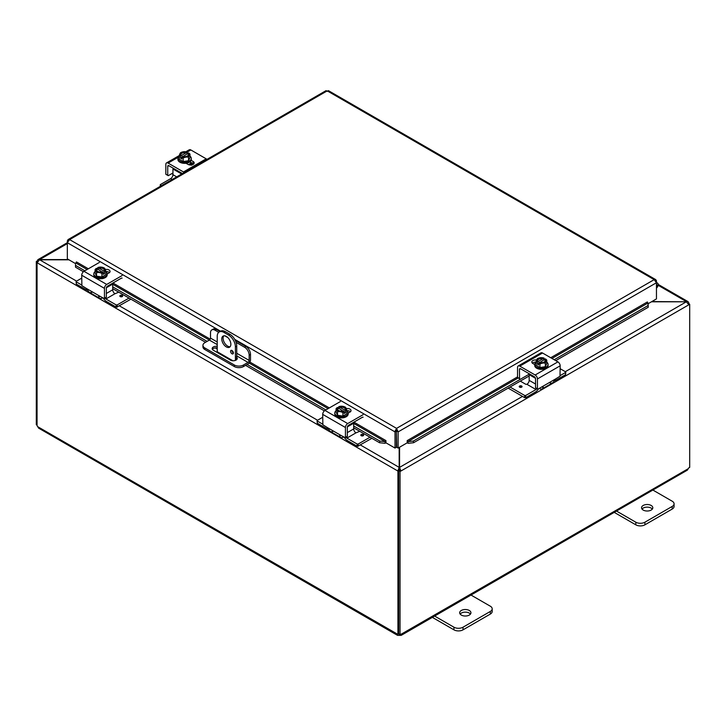<?xml version="1.0" encoding="UTF-8"?>
<svg xmlns="http://www.w3.org/2000/svg" width="726" height="726" viewBox="0 0 726 726"><rect width="100%" height="100%" fill="white"/><g stroke="black" fill="none" stroke-linecap="round" stroke-linejoin="round"><path stroke-width="1.09" d="M652.329 509.071A5.636 3.249 0 0 0 651.158 508.091A5.636 3.249 0 0 0 642.02 509.071M643.191 510.06A5.636 3.249 180 0 1 641.548 507.764A5.636 3.249 180 0 1 645.024 504.761A5.636 3.249 180 0 1 651.158 505.459A5.636 3.249 180 0 1 652.81 507.764A5.636 3.249 180 0 1 649.334 510.768A5.636 3.249 180 0 1 643.191 510.06M614.232 512.365L635.813 524.825A6.434 3.712 0 0 0 640.359 525.914A6.434 3.712 0 0 0 644.906 524.825L672.185 509.071A6.434 3.712 0 0 0 674.073 506.449L674.073 503.826A6.434 3.712 180 0 1 672.185 506.449L644.906 522.203A6.434 3.712 180 0 1 640.359 523.292A6.434 3.712 180 0 1 635.813 522.203L615.712 510.596M652.084 489.596L672.185 501.203A6.434 3.712 180 0 1 674.073 503.826M223.844 335.811A6.434 3.712 -120 0 0 223.109 338.243A6.434 3.712 -120 0 0 225.487 344.224A6.434 3.712 -120 0 0 230.133 346.701M230.859 344.269A6.434 3.712 60 0 1 229.525 347.209A6.434 3.712 60 0 1 224.57 345.485A6.434 3.712 60 0 1 221.766 339.015A6.434 3.712 60 0 1 223.1 336.074A6.434 3.712 60 0 1 228.055 337.799A6.434 3.712 60 0 1 230.859 344.269M233.409 352.963A2.006 1.162 60 0 1 232.992 353.88A2.006 1.162 60 0 1 231.44 353.344A2.006 1.162 60 0 1 230.569 351.32A2.006 1.162 60 0 1 230.986 350.395A2.006 1.162 60 0 1 232.529 350.939A2.006 1.162 60 0 1 233.409 352.963M232.148 350.604L231.912 350.467A2.006 1.162 -120 0 0 231.912 350.54A2.006 1.162 -120 0 0 233.409 353.045M229.933 334.305L228.59 335.076A9.647 5.572 60 0 1 233.409 340.167A9.647 5.572 60 0 1 235.405 346.892L236.749 346.111A9.647 5.572 -120 0 0 234.752 339.396A9.647 5.572 -120 0 0 229.933 334.305L225.387 331.673A9.647 5.572 -120 0 0 220.559 331.201L219.216 331.973A9.647 5.572 60 0 1 224.044 332.454L225.387 331.673M218.689 353.335A3.213 1.86 120 0 0 219.488 353.045M75.622 263.665L67.327 258.873L67.327 242.711L220.586 331.192L219.216 331.973A9.647 5.572 60 0 0 217.219 336.392L217.219 351.729A3.213 1.86 120 0 0 217.364 352.573M235.405 360.395L235.405 346.892M228.59 335.076L224.044 332.454M236.749 346.111L236.749 357.337M236.749 358.889L236.749 359.561M470.457 614.078A5.636 3.249 0 0 0 469.286 613.089A5.636 3.249 0 0 0 460.148 614.078M461.319 615.067A5.636 3.249 180 0 1 459.667 612.762A5.636 3.249 180 0 1 463.152 609.758A5.636 3.249 180 0 1 469.286 610.466A5.636 3.249 180 0 1 470.938 612.762A5.636 3.249 180 0 1 467.462 615.775A5.636 3.249 180 0 1 461.319 615.067M432.351 617.372L453.941 629.832A6.434 3.712 0 0 0 458.487 630.921A6.434 3.712 0 0 0 463.034 629.832L490.313 614.078A6.434 3.712 0 0 0 492.192 611.455L492.192 608.833A6.434 3.712 180 0 1 490.313 611.455L463.034 627.2A6.434 3.712 180 0 1 458.487 628.289A6.434 3.712 180 0 1 453.941 627.2L433.839 615.603M470.212 594.594L490.313 606.201A6.434 3.712 180 0 1 492.192 608.833M651.44 301.807L686.342 301.807L651.839 301.571M399.173 447.452L399.173 467.372L397.83 471.011L37.171 262.794L39.658 259.572L37.897 259.672L37.171 261.006L37.679 261.296M399.173 470.239L397.83 471.011L399.173 470.239L399.173 467.372L360.368 444.965M68.534 259.572L39.658 259.572L67.327 243.6M688.321 303.296L688.829 303.005L688.103 301.671L686.342 301.571L658.11 285.273M76.575 281.116L39.658 259.808L68.943 259.808M565.309 371.685L686.342 301.807L688.829 304.793L400.924 471.011L399.572 467.372L399.572 447.216M522.502 396.405L399.572 467.372L399.572 470.239L400.924 471.011L400.044 471.519L398.701 470.738L399.572 470.239M688.502 303.595L689.7 304.285L688.829 304.793M689.7 304.285L689.7 467.408A1.797 1.044 -60 0 0 688.239 468.715L687.413 470.112L401.215 635.35L399.59 635.368L399.59 634.379M37.289 262.086L36.3 261.514L37.171 261.006M36.3 261.514L36.3 424.628L37.062 425.073M397.939 471.074L397.939 634.143L398.701 633.707M37.062 262.73L37.062 425.799A1.797 1.044 60 0 1 37.761 426.716L38.587 428.113L397.53 635.35L397.24 634.261A1.797 1.044 60 0 1 397.349 634.188A1.797 1.044 60 0 1 397.939 634.143M37.761 426.716L397.458 634.134M399.59 635.368A1.797 1.044 0 0 0 399.155 635.368L397.53 635.35M399.155 635.368L399.155 634.125M688.938 303.849L688.938 303.069M398.701 470.738L398.701 633.862L400.044 634.642A1.797 1.044 -60 0 1 401.405 634.188A1.797 1.044 -60 0 1 401.505 634.261L401.215 635.35M401.287 634.134L688.239 468.715M400.044 634.642L400.044 471.519M217.219 347.926A4.02 2.323 -0 0 0 213.344 348.525A4.02 2.323 -0 0 0 212.4 349.387M236.068 356.811A4.02 2.323 180 0 1 237.248 358.453A4.02 2.323 180 0 1 234.761 360.595A4.02 2.323 180 0 1 230.387 360.087L213.344 350.25A4.02 2.323 180 0 1 212.164 348.607A4.02 2.323 180 0 1 213.344 346.974A4.02 2.323 180 0 1 217.219 346.366M220.014 331.519L216.393 329.432A6.434 3.712 -120 0 0 213.181 329.114L211.838 329.894A6.434 3.712 60 0 0 210.504 332.835L210.504 338.107A1.606 0.926 -60 0 1 210.168 339.224A1.606 0.926 -60 0 1 209.369 340.077L204.823 342.699A6.434 3.712 180 0 0 202.935 345.322L202.935 346.883A6.434 3.712 -0 0 0 204.823 349.505L204.823 347.954A6.434 3.712 180 0 1 202.935 345.322M250.497 354.37L250.497 359.887A3.213 1.86 -60 0 1 249.835 362.12A3.213 1.86 -60 0 1 248.219 363.817L243.464 366.566L243.464 365.015L248.011 362.383A1.606 0.926 120 0 0 248.818 361.539A1.606 0.926 120 0 0 249.154 360.423L249.154 355.15L250.497 354.37A6.434 3.712 -120 0 0 249.163 349.887A6.434 3.712 -120 0 0 245.951 346.493L235.251 340.322M243.464 365.015A6.434 3.712 180 0 1 238.918 366.104A6.434 3.712 180 0 1 234.371 365.015L234.371 366.566A6.434 3.712 -0 0 0 238.918 367.655A6.434 3.712 -0 0 0 243.464 366.566M245.951 346.493L244.608 347.273A6.434 3.712 60 0 1 247.82 350.667A6.434 3.712 60 0 1 249.154 355.15M213.181 329.114L211.838 329.894A6.434 3.712 60 0 1 215.05 330.212L216.393 329.432M234.371 365.015L204.823 347.954M234.371 366.566L204.823 349.505M244.608 347.273L236.095 342.354M227.873 337.617L224.751 335.811M218.726 332.326L215.05 330.212M237.012 359.225A4.02 2.323 -0 0 0 236.068 358.363M75.495 264.618L75.531 267.195L75.495 264.618M75.722 262.957L75.758 262.948A0.808 0.463 120 0 0 76.421 261.914L88.345 268.792M75.767 265.535L84.878 270.798M112.712 286.861L207.119 341.374M247.112 364.461L325.865 409.927M353.689 425.99L379.816 441.072L379.58 442.742L384.998 443.314L385.225 441.644L379.816 441.072M353.689 423.412L385.252 441.635A0.808 0.463 120 0 0 385.923 440.6L385.923 442.815L395.017 448.06L395.017 431.897L234.734 339.36M384.998 443.314L385.025 443.296A2.704 1.561 120 0 0 385.923 442.706M408.13 443.314L413.548 442.742L413.312 441.072L407.903 441.644L408.103 443.296A2.704 1.561 -120 0 1 407.204 442.706M407.903 441.644L407.867 441.635A0.808 0.463 60 0 1 407.204 440.6L517.538 376.903M413.312 441.072L529.254 374.135M554.192 359.742L648.019 305.564L648.254 307.234L648.064 302.987L648.019 305.564M551.96 358.444L648.037 302.978A0.808 0.463 60 0 1 647.365 301.943L647.374 302.025M75.531 267.195L83.399 271.742M112.712 288.667L205.558 342.273M215.313 347.899L217.219 348.997M235.405 359.497L236.24 359.987M245.551 365.36L324.386 410.871M353.689 427.795L379.58 442.742M413.548 442.742L529.172 375.986M555.753 360.64L648.254 307.234M647.365 301.943L550.725 357.736M396.36 431.117L396.768 447.289L398.111 448.06L398.111 431.897L396.559 428.367L395.017 431.28L395.017 431.897L396.36 431.117L396.36 447.289L395.017 448.06M398.111 448.06L407.204 442.815L407.204 440.6M655.923 281.271L656.458 280.953L656.458 298.903L648.164 303.695M385.923 440.6L353.952 422.142M67.327 240.923L67.327 242.711L69.605 239.607L68.072 239.58L67.327 240.923L67.872 241.232M656.458 280.953L655.714 279.61L654.18 279.637L327.226 90.868L69.605 239.607L396.559 428.367L654.18 279.637L656.458 282.741L398.111 431.897L396.768 431.117M325.675 91.285L328.769 91.285M395.017 431.28L396.559 429.928L396.559 428.367M656.458 284.474A1.543 0.889 -60 0 1 656.685 284.547L656.458 284.42A1.606 0.926 -60 0 1 656.712 284.492A1.606 0.926 -60 0 1 656.458 286.716M656.458 288.113A3.213 1.86 120 0 0 657.565 283.131A3.213 1.86 120 0 0 657.52 283.104A3.213 1.86 120 0 0 656.458 283.022M656.685 284.547A1.543 0.889 -60 0 1 656.839 284.683A1.543 0.889 -60 0 1 656.458 286.661M172.942 173.187A2.568 1.488 120 0 0 172.153 173.432L168.269 175.674L165.837 174.267L165.837 164.403A3.213 1.86 60 0 1 166.499 162.923A3.213 1.86 60 0 1 168.105 163.087L183.46 171.953A3.213 1.86 60 0 1 184.204 172.525M206.937 159.402A3.213 1.86 -120 0 0 206.193 158.822L190.847 149.964A3.213 1.86 -120 0 0 189.232 149.801L185.856 151.752L189.232 149.801M166.499 162.923L179.286 155.546L166.499 162.923M168.06 165.628A1.606 0.926 -120 0 0 167.724 166.363L168.868 165.709A1.606 0.926 -120 0 0 168.06 165.628L168.06 165.628M165.837 174.267L166.381 174.585M172.942 174.857A6.434 3.712 60 0 1 172.461 173.614L172.361 173.332M168.868 165.709L182.444 173.55M193.642 164.012A3.612 2.087 -0 0 0 193.116 163.631L189.949 161.807M191.138 160.31L193.116 161.453A3.612 2.087 180 0 1 194.178 162.923A3.612 2.087 180 0 1 191.945 164.847A3.612 2.087 180 0 1 188.007 164.403L186.028 163.259M167.724 175.365L167.724 166.363M189.985 156.144A6.688 3.857 180 0 1 191.292 158.431A6.688 3.857 180 0 1 189.332 161.163A6.688 3.857 180 0 1 182.044 161.998A6.688 3.857 180 0 1 177.915 158.431A6.688 3.857 180 0 1 179.222 156.144M191.292 158.431L191.292 159.484A6.688 3.857 180 0 1 189.332 162.216A6.688 3.857 180 0 1 182.044 163.051A6.688 3.857 180 0 1 177.915 159.484L177.915 158.431M189.985 154.103A6.824 1.443 98.8 0 0 189.259 155.164A6.824 1.443 98.8 0 0 188.542 157.206L188.542 160.709L189.985 157.606L189.985 154.103A6.824 3.939 60 0 0 188.696 152.923A8.295 4.792 120 0 0 188.624 152.914L183.106 156.498M187.925 153.313A3.857 2.223 180 0 1 188.461 154.447A3.857 2.223 180 0 1 186.518 156.38A3.857 2.223 180 0 1 182.643 156.362L181.945 156.771A8.295 4.792 120 0 0 181.872 156.861L181.872 158.93L180.511 158.141L180.511 156.072A8.295 4.792 -60 0 1 180.583 155.981L187.263 152.124A8.295 4.792 -60 0 1 187.335 152.142L187.335 154.057M181.872 157.351L180.511 158.141M181.945 156.771A4.819 2.786 -0 0 0 185.856 157.134A4.819 2.786 -0 0 0 189.259 155.164A4.819 2.786 -0 0 0 188.624 152.914M188.542 157.206A6.824 5.381 155.1 0 0 185.856 157.134A6.824 5.381 155.1 0 0 183.161 158.032A6.824 3.939 -120 0 0 181.872 156.861M180.511 156.072A6.824 3.939 -120 0 0 179.222 155.763A6.824 1.443 -81.2 0 1 179.948 153.721A4.819 2.786 -0 0 0 180.583 155.981M188.542 160.709L183.161 161.544L179.222 159.266L179.222 155.763M183.161 161.544L183.161 158.032M186.564 152.923A3.857 2.223 -0 0 0 180.765 154.647M188.451 154.647A3.857 2.223 -0 0 0 187.925 153.712M187.263 152.124A4.819 2.786 -0 0 0 184.631 151.661A4.819 2.786 -0 0 0 183.36 151.752A4.819 2.786 -0 0 0 179.948 153.721A6.824 1.443 -81.2 0 1 180.665 152.66A6.824 5.381 -24.9 0 1 183.36 151.752A6.824 5.381 -24.9 0 1 183.905 151.689A6.824 5.381 -24.9 0 1 184.014 151.68M181.282 155.573A3.857 2.223 180 0 1 180.747 154.447A3.857 2.223 180 0 1 182.689 152.514A3.857 2.223 180 0 1 186.564 152.524M186.473 151.879A6.824 3.939 60 0 1 186.763 151.943A6.824 3.939 60 0 1 187.335 152.142M188.479 164.63A6.434 3.712 -0 0 0 189.15 164.294A6.434 3.712 -0 0 0 190.92 162.37M187.399 162.996A3.612 2.087 180 0 1 187.163 163.141A3.612 2.087 180 0 1 186.41 163.477M189.25 164.866A6.434 3.712 -0 0 0 191.029 162.433M176.699 176.863L172.942 174.694A3.213 1.86 -60 0 1 172.28 176.935A3.213 1.86 -60 0 1 170.674 178.632L160.428 184.549L160.201 186.391M173.133 168.169A1.606 0.926 120 0 0 172.942 168.986L181.636 174.004M160.428 186.255L160.201 184.858M160.428 185.175L161.363 185.72M172.942 174.694L172.942 168.986M549.373 382.548A6.434 3.712 -120 0 0 552.586 382.865A6.434 3.712 -120 0 0 553.539 381.803L555.735 378.872L560.009 376.222L560.163 365.813A3.213 1.86 -120 0 0 559.501 363.572A3.213 1.86 -120 0 0 557.895 361.875L542.54 353.008A3.213 1.86 -120 0 0 540.934 352.854L518.201 365.977A3.213 1.86 60 0 1 519.807 366.14L535.153 374.997A3.213 1.86 60 0 1 536.768 376.694A3.213 1.86 60 0 1 537.431 378.936L537.431 388.809L536.087 388.029M555.735 378.872L541.859 386.885L543.112 386.74L543.302 387.711A6.434 3.712 60 0 1 542.349 388.773L542.349 388.773A6.434 3.712 60 0 1 539.128 388.455M552.586 382.865L542.349 388.773L552.586 382.865M535.543 387.72L535.543 378.718A1.606 0.926 -120 0 0 535.207 377.602A1.606 0.926 -120 0 0 534.4 376.749L520.56 368.763A1.606 0.926 -120 0 0 519.762 368.681L519.762 368.681A1.606 0.926 -120 0 0 519.426 369.416L520.56 368.763M543.302 387.711L541.859 386.885L537.975 389.127L535.697 388.074L537.431 388.809M519.426 369.416L519.589 378.763L518.083 377.638M519.426 378.409L517.692 377.674L519.589 378.763M535.979 362.156A3.612 2.087 0 0 0 532.358 363.127M534.708 364.57L532.884 363.517A3.612 2.087 180 0 1 531.822 362.038A3.612 2.087 180 0 1 536.587 360.06M517.538 377.32L517.538 367.447A3.213 1.86 60 0 1 518.201 365.977L540.934 352.854M546.778 362.129A6.688 3.857 180 0 1 548.085 364.425A6.688 3.857 180 0 1 546.124 367.156A6.688 3.857 180 0 1 538.837 367.991A6.688 3.857 180 0 1 534.708 364.425A6.688 3.857 180 0 1 536.015 362.129M548.085 364.425L548.085 365.477A6.688 3.857 180 0 1 546.124 368.209A6.688 3.857 180 0 1 538.837 369.044A6.688 3.857 180 0 1 534.708 365.477L534.708 364.425M538.665 363.345L537.304 364.134L537.304 362.065A8.295 4.792 -60 0 1 537.376 361.975L544.055 358.118A8.295 4.792 -60 0 1 544.128 358.127L544.128 360.051M546.778 360.087A6.824 1.443 98.8 0 0 546.052 361.158A6.824 1.443 98.8 0 0 545.335 363.2L545.335 366.703L546.778 363.599L546.778 360.087A6.824 3.939 60 0 0 545.489 358.916A8.295 4.792 120 0 0 545.417 358.898L544.718 359.306A3.857 2.223 180 0 1 545.253 360.441A3.857 2.223 180 0 1 543.311 362.374A3.857 2.223 180 0 1 539.436 362.356L538.737 362.755A8.295 4.792 120 0 0 538.665 362.855L538.665 364.924L537.304 364.134M544.718 359.306L539.899 362.492M537.304 362.065A6.824 3.939 -120 0 0 536.015 361.757A6.824 1.443 -81.2 0 1 536.741 359.715A4.819 2.786 0 0 0 537.376 361.975M543.266 357.873A6.824 3.939 60 0 1 543.556 357.936A6.824 3.939 60 0 1 544.128 358.127M544.055 358.118A4.819 2.786 0 0 0 541.424 357.655A4.819 2.786 0 0 0 540.144 357.746A6.824 5.381 -24.9 0 1 540.698 357.682A6.824 5.381 -24.9 0 1 540.806 357.673M538.737 362.755A4.819 2.786 0 0 0 542.64 363.127A4.819 2.786 0 0 0 546.052 361.158A4.819 2.786 0 0 0 545.417 358.898M545.235 360.64A3.857 2.223 0 0 0 544.718 359.706M543.357 358.916A3.857 2.223 0 0 0 537.549 360.64M538.075 361.566A3.857 2.223 180 0 1 537.539 360.441A3.857 2.223 180 0 1 539.482 358.499A3.857 2.223 180 0 1 543.357 358.517M540.144 357.746A4.819 2.786 0 0 0 536.741 359.715A6.824 1.443 -81.2 0 1 537.458 358.644A6.824 5.381 -24.9 0 1 540.144 357.746M545.335 363.2A6.824 5.381 155.1 0 0 542.64 363.127A6.824 5.381 155.1 0 0 539.953 364.025A6.824 3.939 -120 0 0 538.665 362.855M545.335 366.703L539.953 367.528L539.953 364.025M539.953 367.528L536.015 365.26L536.015 361.757M535.543 384.027L529.172 380.36A3.213 1.86 -60 0 1 528.51 382.593A3.213 1.86 -60 0 1 526.904 384.29L535.997 389.544A3.213 1.86 120 0 0 536.922 388.773M538.574 388.782A6.434 3.712 -60 0 1 535.434 392.049L525.742 397.648L525.742 395.461L524.653 395.461L510.042 387.031M560.163 368.708L565.572 371.839L565.572 374.652L555.889 380.243A6.434 3.712 -60 0 1 554.029 380.86M529.354 373.836A1.606 0.926 120 0 0 529.172 374.652L535.489 378.3M565.799 372.148L565.572 374.652M524.653 395.461L524.653 397.648L525.742 397.648M520.288 381.114L525.796 384.299L526.894 384.299M521.64 386.005A1.416 0.817 180 0 1 522.058 386.586A1.416 0.817 180 0 1 521.186 387.339A1.416 0.817 180 0 1 519.644 387.158A1.416 0.817 180 0 1 519.226 386.586A1.416 0.817 180 0 1 520.106 385.833A1.416 0.817 180 0 1 521.64 386.005M529.172 380.36L529.172 374.652M524.653 397.648L508.155 388.12M525.742 395.461L535.997 389.544M560.163 375.587L565.572 372.465M104.453 298.241L106.341 297.152L104.453 298.241L104.453 288.376A3.213 1.86 -60 0 1 105.116 286.135A3.213 1.86 -60 0 1 106.722 284.438L122.077 275.571M99.344 262.449L83.989 271.306A3.213 1.86 120 0 0 82.383 273.003A3.213 1.86 120 0 0 81.72 275.245L81.875 285.654L86.149 288.304L88.345 291.235A6.434 3.712 120 0 0 89.298 292.297L89.298 292.297A6.434 3.712 120 0 0 92.511 291.979M102.756 297.887A6.434 3.712 -60 0 1 99.535 298.214A6.434 3.712 -60 0 1 98.582 297.143L98.772 296.172L100.025 296.317L86.149 288.304M99.535 298.214L89.298 292.297L99.535 298.214M122.122 278.112A1.606 0.926 120 0 0 121.324 278.194L107.484 286.18A1.606 0.926 120 0 0 106.677 287.033A1.606 0.926 120 0 0 106.341 288.149L106.341 297.152M106.187 297.506L104.29 298.595L100.025 296.317L98.582 297.143M109.526 272.568A3.612 2.087 -0 0 0 105.896 271.597M105.297 269.491A3.612 2.087 180 0 1 110.062 271.47A3.612 2.087 180 0 1 109 272.949L107.176 274.001M105.869 271.569A6.688 3.857 180 0 1 107.176 273.865A6.688 3.857 180 0 1 103.047 277.432A6.688 3.857 180 0 1 95.759 276.588A6.688 3.857 180 0 1 93.799 273.865A6.688 3.857 180 0 1 95.106 271.569M107.176 273.865L107.176 274.909A6.688 3.857 180 0 1 103.047 278.475A6.688 3.857 180 0 1 95.759 277.641A6.688 3.857 180 0 1 93.799 274.909L93.799 273.865M97.756 269.482L97.756 267.567A8.295 4.792 60 0 1 97.828 267.549L104.508 271.406A8.295 4.792 60 0 1 104.58 271.506L104.58 273.566L103.219 272.776M96.467 268.339A8.295 4.792 -120 0 0 96.395 268.348A6.824 3.939 -60 0 0 95.106 269.527A6.824 1.443 -98.8 0 1 95.832 270.589A4.819 2.786 -0 0 0 99.235 272.559A4.819 2.786 -0 0 0 103.146 272.196L102.448 271.787A3.857 2.223 180 0 1 98.573 271.805A3.857 2.223 180 0 1 96.631 269.872A3.857 2.223 180 0 1 97.166 268.738L96.467 268.339A4.819 2.786 -0 0 0 95.832 270.589A6.824 1.443 -98.8 0 1 96.549 272.631A6.824 5.381 -155.1 0 1 99.235 272.559A6.824 5.381 -155.1 0 1 101.93 273.457A6.824 3.939 120 0 1 103.219 272.286A8.295 4.792 -120 0 0 103.146 272.196M101.985 271.923L97.166 268.738M104.58 273.566L103.219 274.355L103.219 272.286M101.077 267.104A6.824 5.381 24.9 0 1 101.186 267.114A6.824 5.381 24.9 0 1 101.74 267.177A4.819 2.786 -0 0 0 100.46 267.086A4.819 2.786 -0 0 0 97.828 267.549M97.756 267.567A6.824 3.939 -60 0 1 98.328 267.368A6.824 3.939 -60 0 1 98.618 267.304M104.508 271.406A4.819 2.786 -0 0 0 105.143 269.146A6.824 1.443 81.2 0 1 105.869 271.188A6.824 3.939 120 0 0 104.58 271.506M105.869 271.188L105.869 274.691L101.93 276.969L101.93 273.457M97.166 269.137A3.857 2.223 -0 0 0 96.649 270.072M104.326 270.072A3.857 2.223 -0 0 0 98.527 268.348M98.527 267.948A3.857 2.223 180 0 1 102.402 267.939A3.857 2.223 180 0 1 104.344 269.872A3.857 2.223 180 0 1 103.809 270.998M105.143 269.146A4.819 2.786 -0 0 0 101.74 267.177A6.824 5.381 24.9 0 1 104.426 268.085A6.824 1.443 81.2 0 1 105.143 269.146M101.93 276.969L96.549 276.134L96.549 272.631M96.549 276.134L95.106 273.03L95.106 269.527M104.961 298.214A3.213 1.86 -120 0 0 105.887 298.976L116.142 304.893L116.142 307.08L116.686 307.207L130.916 299.176M105.887 298.976L114.98 293.731A3.213 1.86 60 0 1 113.374 292.034A3.213 1.86 60 0 1 112.712 289.792L112.712 284.093A1.606 0.926 -120 0 0 112.53 283.267M87.855 290.291A6.434 3.712 60 0 1 85.995 289.674L76.312 284.084L76.312 281.271L81.72 278.149M116.142 307.08L106.45 301.49A6.434 3.712 60 0 1 103.31 298.214M117.231 307.08L117.231 304.893L116.142 304.893M76.312 284.084L76.085 281.588M114.989 293.731L118.792 292.17M122.24 296.598A1.416 0.817 180 0 1 120.697 296.771A1.416 0.817 180 0 1 119.826 296.017A1.416 0.817 180 0 1 120.244 295.437A1.416 0.817 180 0 1 121.777 295.264A1.416 0.817 180 0 1 122.658 296.017A1.416 0.817 180 0 1 122.24 296.598M76.312 281.897L81.72 285.019M117.231 304.893L129.028 298.087M345.44 437.37L347.327 436.281L345.44 437.37L345.44 427.505A3.213 1.86 -60 0 1 346.102 425.264A3.213 1.86 -60 0 1 347.709 423.567L363.064 414.7M340.322 401.578L324.976 410.435A3.213 1.86 120 0 0 323.369 412.132A3.213 1.86 120 0 0 322.698 414.374L322.861 424.783L327.127 427.433L329.332 430.364A6.434 3.712 120 0 0 330.285 431.425L330.285 431.425A6.434 3.712 120 0 0 333.497 431.108M343.734 437.025A6.434 3.712 -60 0 1 340.521 437.342A6.434 3.712 -60 0 1 339.568 436.281L339.75 435.301L341.011 435.446L327.127 427.433M340.521 437.342L330.285 431.425L340.521 437.342M363.109 417.241A1.606 0.926 120 0 0 362.301 417.323L348.462 425.309A1.606 0.926 120 0 0 347.663 426.162A1.606 0.926 120 0 0 347.327 427.278L347.327 436.281M347.164 436.635L345.277 437.724L341.011 435.446L339.568 436.281M350.504 411.696A3.612 2.087 -0 0 0 346.883 410.725M346.275 408.62A3.612 2.087 180 0 1 351.039 410.598A3.612 2.087 180 0 1 349.986 412.078L348.162 413.13M346.846 410.698A6.688 3.857 180 0 1 348.162 412.994A6.688 3.857 180 0 1 344.033 416.561A6.688 3.857 180 0 1 336.746 415.717A6.688 3.857 180 0 1 334.786 412.994A6.688 3.857 180 0 1 336.093 410.698M348.162 412.994L348.162 414.038A6.688 3.857 180 0 1 344.033 417.604A6.688 3.857 180 0 1 336.746 416.769A6.688 3.857 180 0 1 334.786 414.038L334.786 412.994M338.743 408.611L338.743 406.696A8.295 4.792 60 0 1 338.815 406.678L345.494 410.535A8.295 4.792 60 0 1 345.567 410.635L345.567 412.695L344.197 411.905M337.445 407.467A8.295 4.792 -120 0 0 337.381 407.486A6.824 3.939 -60 0 0 336.093 408.656A6.824 1.443 -98.8 0 1 336.81 409.718A4.819 2.786 -0 0 0 340.222 411.687A4.819 2.786 -0 0 0 344.133 411.324L343.434 410.916A3.857 2.223 180 0 1 339.559 410.934A3.857 2.223 180 0 1 337.608 409.001A3.857 2.223 180 0 1 338.144 407.867L337.445 407.467A4.819 2.786 -0 0 0 336.81 409.718A6.824 1.443 -98.8 0 1 337.536 411.76A6.824 5.381 -155.1 0 1 340.222 411.687A6.824 5.381 -155.1 0 1 342.908 412.595A6.824 3.939 120 0 1 344.197 411.415A8.295 4.792 -120 0 0 344.133 411.324M342.971 411.052L338.144 407.867M345.567 412.695L344.197 413.484L344.197 411.415M342.064 406.233A6.824 5.381 24.9 0 1 342.173 406.242A6.824 5.381 24.9 0 1 342.717 406.315A4.819 2.786 -0 0 0 341.447 406.215A4.819 2.786 -0 0 0 338.815 406.678M338.743 406.696A6.824 3.939 -60 0 1 339.305 406.506A6.824 3.939 -60 0 1 339.596 406.433M345.494 410.535A4.819 2.786 -0 0 0 346.13 408.284A6.824 1.443 81.2 0 1 346.846 410.317A6.824 3.939 120 0 0 345.567 410.635M346.846 410.317L346.846 413.82L342.908 416.098L342.908 412.595M338.144 408.266A3.857 2.223 -0 0 0 337.626 409.201M345.313 409.201A3.857 2.223 -0 0 0 339.514 407.477M339.514 407.086A3.857 2.223 180 0 1 343.389 407.068A3.857 2.223 180 0 1 345.331 409.001A3.857 2.223 180 0 1 344.796 410.136M346.13 408.284A4.819 2.786 -0 0 0 342.717 406.315A6.824 5.381 24.9 0 1 345.413 407.213A6.824 1.443 81.2 0 1 346.13 408.284M342.908 416.098L337.536 415.263L337.536 411.76M337.536 415.263L336.093 412.159L336.093 408.656M345.939 437.342A3.213 1.86 -120 0 0 346.874 438.105L357.119 444.022L357.119 446.209L357.664 446.336L371.903 438.304M346.874 438.105L355.967 432.859A3.213 1.86 60 0 1 354.361 431.162A3.213 1.86 60 0 1 353.689 428.921L353.689 423.222A1.606 0.926 -120 0 0 353.508 422.396M328.842 429.42A6.434 3.712 60 0 1 326.972 428.803L317.289 423.213L317.289 420.399L322.698 417.278M357.119 446.209L347.436 440.618A6.434 3.712 60 0 1 344.287 437.342M358.208 446.209L358.208 444.022L357.119 444.022M317.289 423.213L317.062 420.717M355.976 432.859L359.769 431.298M363.227 435.727A1.416 0.817 180 0 1 361.684 435.899A1.416 0.817 180 0 1 360.804 435.146A1.416 0.817 180 0 1 361.221 434.565A1.416 0.817 180 0 1 362.764 434.393A1.416 0.817 180 0 1 363.635 435.146A1.416 0.817 180 0 1 363.227 435.727M317.289 421.026L322.698 424.156M358.208 444.022L370.006 437.215M635.813 522.203L635.813 524.825M672.185 506.449L672.185 509.071M644.906 524.825L644.906 522.203M232.865 360.758L217.219 351.729M453.941 627.2L453.941 629.832M490.313 611.455L490.313 614.078M463.034 629.832L463.034 627.2M119.382 305.837L317.552 420.245M112.712 284.283L217.219 344.605M236.749 355.885L248.011 362.383M249.154 360.423L236.749 353.263M217.219 341.982L210.504 338.107M328.098 408.638L249.154 363.054M87.12 269.509L75.758 262.948M518.173 377.956L407.867 441.635M112.966 283.013L210.204 339.151M249.871 362.056L329.323 407.93M656.34 280.408L655.578 280.771M206.193 158.822L183.46 171.953M172.461 173.614L172.942 173.895M168.105 163.087L178.251 157.233M187.181 152.079L190.847 149.964M193.116 161.453L193.116 163.631M190.893 163.804L191.637 163.867M190.893 165.083L191.637 165.147M170.674 178.632L172.153 179.485M519.807 366.14L542.54 353.008M537.431 378.936L560.163 365.813M557.895 361.875L535.153 374.997M522.058 386.604A1.416 0.817 0 0 0 521.64 386.05A1.416 0.817 0 0 0 519.644 386.05A1.416 0.817 0 0 0 519.226 386.604M519.87 387.267A0.826 0.472 180 0 1 521.422 387.267M81.72 275.245L104.453 288.376M106.722 284.438L83.989 271.306M106.395 287.732L112.712 284.093M122.658 296.036A1.416 0.817 -0 0 0 122.24 295.482A1.416 0.817 -0 0 0 120.244 295.482A1.416 0.817 -0 0 0 119.826 296.036M120.462 296.698A0.826 0.472 180 0 1 122.013 296.698M112.712 289.792L106.341 293.467M322.698 414.374L345.44 427.505M347.709 423.567L324.976 410.435M347.382 426.861L353.689 423.222M363.635 435.164A1.416 0.817 -0 0 0 363.227 434.611A1.416 0.817 -0 0 0 361.221 434.611A1.416 0.817 -0 0 0 360.804 435.164M361.448 435.827A0.826 0.472 180 0 1 363 435.827M353.689 428.921L347.327 432.596M658.183 284.401L688.103 301.671M37.897 259.672L67.327 242.684M326.056 90.632L68.072 239.58M655.714 279.61L328.397 90.632M657.52 283.104L656.458 282.487M186.763 151.943A8.349 8.349 0 0 0 183.905 151.689M191.7 163.55L191.501 164.938M191.119 164.983L191.7 162.933M190.566 165.011L191.709 162.824M191.7 164.185L191.628 165.21M189.495 164.92L190.947 162.896M543.556 357.936A8.349 8.349 0 0 0 540.698 357.682M101.186 267.114A8.349 8.349 0 0 0 98.328 267.368M342.173 406.242A8.349 8.349 0 0 0 339.305 406.506"/></g></svg>
